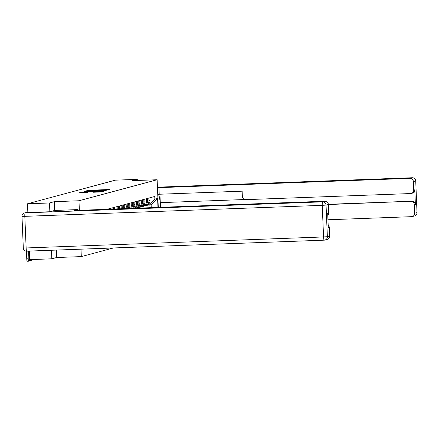 <?xml version="1.0" encoding="UTF-8"?>
<svg xmlns="http://www.w3.org/2000/svg" width="439" height="439" viewBox="0 0 439 439"><rect width="100%" height="100%" fill="white"/><g stroke="black" fill="none" stroke-linecap="round" stroke-linejoin="round"><path stroke-width="0.66" d="M107.396 190.043L109.953 189.533L109.026 189.533L89.49 190.252L86.554 190.795L107.396 190.043M93.282 192.244L100.932 191.958L102.814 191.448L82.34 192.178L79.212 192.77L88.014 192.436L82.098 192.348L85.457 192.112L100.827 191.629L93.282 192.244M78.965 200.76L54.304 201.677L49.486 202.972L27.487 203.784L115.287 180.171L137.292 179.353L132.474 180.648L157.129 179.738L78.965 200.76L79.366 210.325M104.625 190.713L106.814 190.125L87.279 190.85L84.151 191.442L104.625 190.713M84.486 191.574L104.345 190.789L105.283 190.789L103.401 191.294L81.681 192.106M81.692 192.101L92.903 191.426L84.486 191.525M51.467 250.263L51.829 258.812L29.825 259.625L29.468 251.075M51.829 258.812L56.647 257.517L81.303 256.601L113.41 247.969M49.486 202.972L49.854 211.741M27.487 203.784L27.855 212.564M137.336 180.473L137.292 179.353M148.837 198.06L148.947 200.683A5.147 5.087 74.9 0 1 145.199 205.836L146.264 205.551A5.147 5.087 -105.1 0 0 150.017 200.398L149.908 197.775M145.199 205.836A5.147 5.087 74.9 0 1 144.458 205.979M146.319 198.741L146.428 201.358A5.147 5.087 74.9 0 1 142.675 206.517L143.745 206.231A5.147 5.087 -105.1 0 0 147.493 201.073L147.383 198.455M142.675 206.517A5.147 5.087 74.9 0 1 141.934 206.659M143.794 199.421L143.904 202.039A5.147 5.087 74.9 0 1 140.156 207.197L141.221 206.906A5.147 5.087 -105.1 0 0 144.969 201.753L144.859 199.13M140.156 207.197A5.147 5.087 74.9 0 1 139.41 207.334M141.27 200.096L141.38 202.719A5.147 5.087 74.9 0 1 137.632 207.872L138.697 207.587A5.147 5.087 -105.1 0 0 142.45 202.428L142.34 199.811M137.632 207.872A5.147 5.087 74.9 0 1 136.891 208.015M136.353 208.212A5.147 5.087 -105.1 0 0 139.926 203.109L139.816 200.491M138.751 200.777L138.861 203.394A5.147 5.087 74.9 0 1 135.98 208.229M135.157 208.262A5.147 5.087 -105.1 0 0 137.402 203.789L137.292 201.166M136.227 201.457L136.337 204.075A5.147 5.087 74.9 0 1 134.444 208.284M133.379 208.322A5.147 5.087 -105.1 0 0 134.883 204.464L134.773 201.847M133.703 202.132L133.813 204.755A5.147 5.087 74.9 0 1 132.551 208.355M131.376 208.399A5.147 5.087 -105.1 0 0 132.358 205.145L132.249 202.527M131.179 202.813L131.288 205.43A5.147 5.087 74.9 0 1 130.482 208.432M129.231 208.476A5.147 5.087 -105.1 0 0 129.834 205.825L129.725 203.202M128.66 203.487L128.77 206.111A5.147 5.087 74.9 0 1 128.287 208.514M126.981 208.563A5.147 5.087 -105.1 0 0 127.315 206.5L127.206 203.883M126.136 204.168L126.245 206.791A5.147 5.087 74.9 0 1 125.998 208.596M124.643 208.646A5.147 5.087 -105.1 0 0 124.791 207.181L124.681 204.558M123.611 204.848L123.721 207.466A5.147 5.087 74.9 0 1 123.628 208.684M122.229 208.739A5.147 5.087 -105.1 0 0 122.267 207.861L122.157 205.238M121.093 205.523L121.202 208.146A5.147 5.087 74.9 0 1 121.191 208.777M119.748 208.827A5.147 5.087 -105.1 0 0 119.748 208.536L119.638 205.918M118.568 206.204L118.678 208.827A5.147 5.087 74.9 0 1 118.678 208.871M117.213 208.926L117.114 206.593M116.044 206.884L116.132 208.964M114.661 209.019L114.59 207.274M113.525 207.559L113.586 209.057M112.115 209.112L112.066 207.954M111.001 208.24L111.04 209.151M109.569 209.205L109.547 208.629M108.477 208.92L108.493 209.244M151.236 207.663L151.115 204.733L146.944 205.315M149.255 205.232L154.868 199.097L157.585 198.362L157.963 207.417M154.868 199.097L154.758 196.469L107.061 209.299M80.99 249.165L81.303 256.601M157.129 179.738L158.287 207.406M54.304 201.677L54.672 210.446M56.335 250.082L56.647 257.517M157.585 198.362L151.115 204.733M106.046 190.23L87.114 191.003L106.046 190.23L106.062 190.581L106.051 190.23M99.883 191.201L94.412 191.377L99.894 191.464M157.755 194.636L158.095 194.548A12.583 1.838 87.9 0 1 158.155 194.537A12.583 1.838 87.9 0 1 160.465 207.323M160.608 202.642L160.806 207.312M159.928 194.219L160.284 202.653L244.781 199.525M413.379 181.598L413.736 190.082A3.353 3.32 -105.1 0 1 410.558 193.555L245.813 199.652A3.353 3.32 -105.1 0 1 242.355 196.425L242.136 191.179L159.209 194.247L158.934 187.656L409.922 178.366L412.232 177.746L157.442 187.179L412.248 177.746A3.353 0.488 -92.1 0 0 412.232 177.746A3.353 3.32 74.9 0 1 415.689 180.972L413.379 181.598A3.353 3.32 -105.1 0 0 409.922 178.366M157.475 188.051L158.934 187.656M328.361 204.541L411.925 201.21A3.353 3.32 74.9 0 1 415.382 204.437L414.767 189.807A3.353 3.32 74.9 0 1 412.325 193.171L411.288 193.445M327.949 219.769L411.524 216.674A3.353 3.32 -105.1 0 0 414.701 213.2L414.345 204.717A3.353 3.32 -105.1 0 0 410.888 201.485M328.345 204.3L411.925 201.21M26.033 212.63L25.16 212.866A3.353 3.32 -105.1 0 0 24.43 212.975L25.303 212.739A3.353 3.32 74.9 0 1 26.033 212.63L49.805 211.752L54.655 210.446L77.324 209.606L77.357 210.396M77.324 209.606L73.911 210.528L324.898 201.238A3.353 3.32 74.9 0 1 328.356 204.464L328.712 212.953A3.353 3.32 74.9 0 1 327.768 215.434M328.174 225.18A3.353 3.32 74.9 0 1 329.327 227.583L329.678 236.072A3.353 3.32 74.9 0 1 327.236 239.431L324.92 240.056A3.353 3.32 -105.1 0 0 327.368 236.692L329.678 236.072M328.712 212.953L327.675 213.233L328.29 227.863L329.327 227.583M33.496 259.493A2.519 0.368 87.9 0 0 33.699 259.844A2.519 0.368 87.9 0 0 33.874 259.476M33.699 259.844L32.261 259.899A2.519 0.368 -92.1 0 1 32.058 259.542M30.851 259.586A2.519 0.368 87.9 0 0 31.174 260.525A2.519 0.368 87.9 0 0 31.427 259.57M31.174 260.525L29.737 260.579A2.519 0.368 -92.1 0 1 29.281 258.159L28.985 251.092M27.876 251.135L28.195 258.785A2.519 0.368 87.9 0 0 28.65 261.205A2.519 0.368 87.9 0 0 28.925 258.593L28.606 251.108M28.65 261.205L27.213 261.254A2.519 0.368 -92.1 0 1 26.757 258.84L26.433 251.174M118.678 208.827L119.748 208.536M121.202 208.146L122.267 207.861M123.721 207.466L124.791 207.181M126.245 206.791L127.315 206.5M128.77 206.111L129.834 205.825M131.288 205.43L132.358 205.145M133.813 204.755L134.883 204.464M136.337 204.075L137.402 203.789M138.861 203.394L139.926 203.109M141.38 202.719L142.45 202.428M143.904 202.039L144.969 201.753M146.428 201.358L147.493 201.073M148.947 200.683L150.017 200.398M88.261 190.685L88.25 190.334M89.507 190.553L89.49 190.252M86.055 191.404L86.033 190.932M105.832 190.641L105.815 190.296M92.92 191.722L92.903 191.426M93.452 191.7L93.436 191.283M94.434 191.667L94.423 191.382L94.423 191.667M81.116 192.732L81.1 192.26M413.736 190.082L414.767 189.807M415.382 204.437L414.345 204.717M414.701 213.2L417.017 212.58L415.728 180.956A3.353 3.353 0 0 0 412.248 177.746M417.017 212.58A3.353 3.32 74.9 0 1 414.57 215.944A3.353 3.353 0 0 0 417.05 212.564L417.017 212.58M417.012 212.547L415.728 180.956M24.43 212.975A3.353 3.353 0 0 0 21.95 216.356L24.814 216.345A3.353 0.488 -92.1 0 1 25.16 212.866L322.588 201.858A3.353 0.488 -92.1 0 0 322.242 205.342L24.814 216.345L26.142 247.953L323.565 236.945L322.242 205.342L326.045 205.084L327.368 236.692L323.565 236.945A3.353 0.488 -92.1 0 0 324.174 240.166A3.353 3.353 0 0 0 324.92 240.056A3.353 3.32 -105.1 0 1 324.191 240.166A3.353 0.488 -92.1 0 1 324.174 240.166L26.752 251.174A3.353 0.488 -92.1 0 1 26.142 247.953L23.272 247.964A3.353 3.353 0 0 0 26.752 251.174A3.353 0.488 -92.1 0 0 26.768 251.174L324.158 240.166M328.356 204.464L326.045 205.084A3.353 3.32 -105.1 0 0 322.588 201.858L324.898 201.238M23.311 247.947L21.983 216.339M29.281 258.159L29.764 258.143M26.757 258.84L28.195 258.785M87.125 191.36L87.114 191.003M93.469 191.7L93.447 191.278M103.253 191.316L103.242 190.965M100.844 191.975L100.827 191.629M82.115 192.694L82.098 192.348M412.259 216.564L414.57 215.944"/></g></svg>
